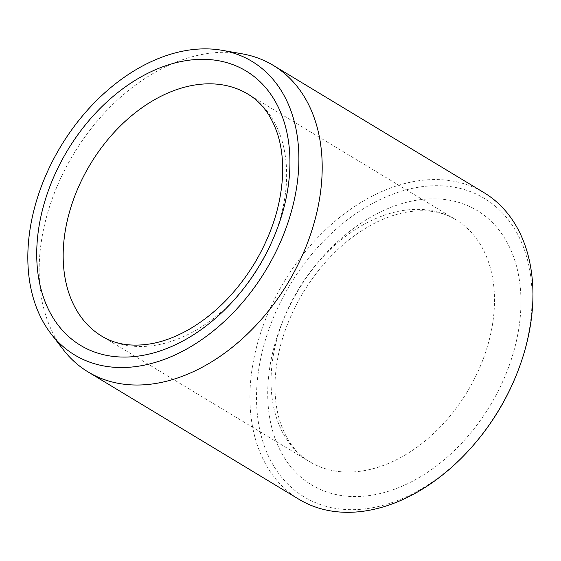 <?xml version="1.0" encoding="UTF-8"?>
<svg xmlns="http://www.w3.org/2000/svg" width="561" height="561" viewBox="0 0 561 561"><rect width="100%" height="100%" fill="white"/><g stroke="black" fill="none" stroke-linecap="round" stroke-linejoin="round"><path stroke-width="0.42" stroke-dasharray="2.81 2.1" d="M476.352 441.724A174.359 121.779 121.1 0 1 391.066 502.901A174.359 121.779 121.1 0 1 258.733 369.299A174.359 121.779 121.1 0 1 439.81 185.74A174.359 121.779 121.1 0 1 515.727 376.529M298.852 499.234A179.071 125.068 121.1 0 1 284.371 281.285A179.071 125.068 121.1 0 1 484.01 192.661M63.323 349.706A179.071 125.068 121.1 0 1 73.617 154.002A179.071 125.068 121.1 0 1 242.043 53.8M520.917 305.093A160.222 111.905 121.1 0 1 328.423 492.509A160.222 111.905 121.1 0 1 333.599 245.466A160.222 111.905 121.1 0 1 520.917 305.093M494.472 303.129A141.372 98.736 121.1 0 1 428.036 438.506A141.372 98.736 121.1 0 1 309.679 461.731A141.372 98.736 121.1 0 1 298.249 289.665A141.372 98.736 121.1 0 1 455.855 219.702A141.372 98.736 121.1 0 1 494.472 303.129M101.814 336.186A141.372 98.736 -58.9 0 0 220.171 312.961A141.372 98.736 -58.9 0 0 286.608 177.585A141.372 98.736 -58.9 0 0 247.99 94.157L455.855 219.702C442.033 211.245 425.196 208.797 405.358 212.346C393.542 214.611 381.48 219.218 369.166 226.174C343.479 241.006 321.67 262.814 303.739 291.58C286.271 320.675 276.734 350.134 275.135 379.965C274.497 394.769 275.977 408.184 279.588 420.203C285.668 439.543 295.696 453.386 309.679 461.731L101.814 336.186"/><path stroke-width="0.84" d="M160.158 360.863A171.498 119.781 121.1 0 1 50.967 333.697A171.498 119.781 121.1 0 1 60.826 146.274A171.498 119.781 121.1 0 1 222.121 50.315A171.498 119.781 121.1 0 1 295.142 195.81A171.498 119.781 121.1 0 1 160.158 360.863M222.121 50.315L242.043 53.8A179.071 125.068 121.1 0 1 273.256 65.371L484.01 192.661A179.071 125.068 121.1 0 1 516.12 375.561L515.727 376.529A174.359 121.779 121.1 0 1 476.352 441.724L475.679 442.524A179.071 125.068 121.1 0 1 388.086 505.356A179.071 125.068 121.1 0 1 298.852 499.234L88.098 371.943A179.071 125.068 121.1 0 1 63.323 349.706L50.967 333.697M516.12 375.561A179.071 125.068 121.1 0 1 475.679 442.524M273.256 65.371A179.071 125.068 121.1 0 1 312.722 227.717A179.071 125.068 121.1 0 1 177.339 378.065A179.071 125.068 121.1 0 1 88.098 371.943M36.753 250.795A160.222 111.905 -58.9 0 0 224.07 310.415A160.222 111.905 -58.9 0 0 229.246 63.379A160.222 111.905 -58.9 0 0 36.753 250.795M63.197 252.759A141.372 98.736 -58.9 0 0 101.814 336.186C115.706 344.678 132.627 347.112 152.578 343.493C164.892 341.088 177.451 336.158 190.256 328.704C215.915 313.403 237.555 291.25 255.171 262.253C272.288 232.99 281.44 203.538 282.611 173.896C283.032 159.766 281.496 146.94 278.004 135.425C271.91 116.218 261.91 102.46 247.99 94.157A141.372 98.736 -58.9 0 0 129.633 117.382A141.372 98.736 -58.9 0 0 63.197 252.759"/></g></svg>
